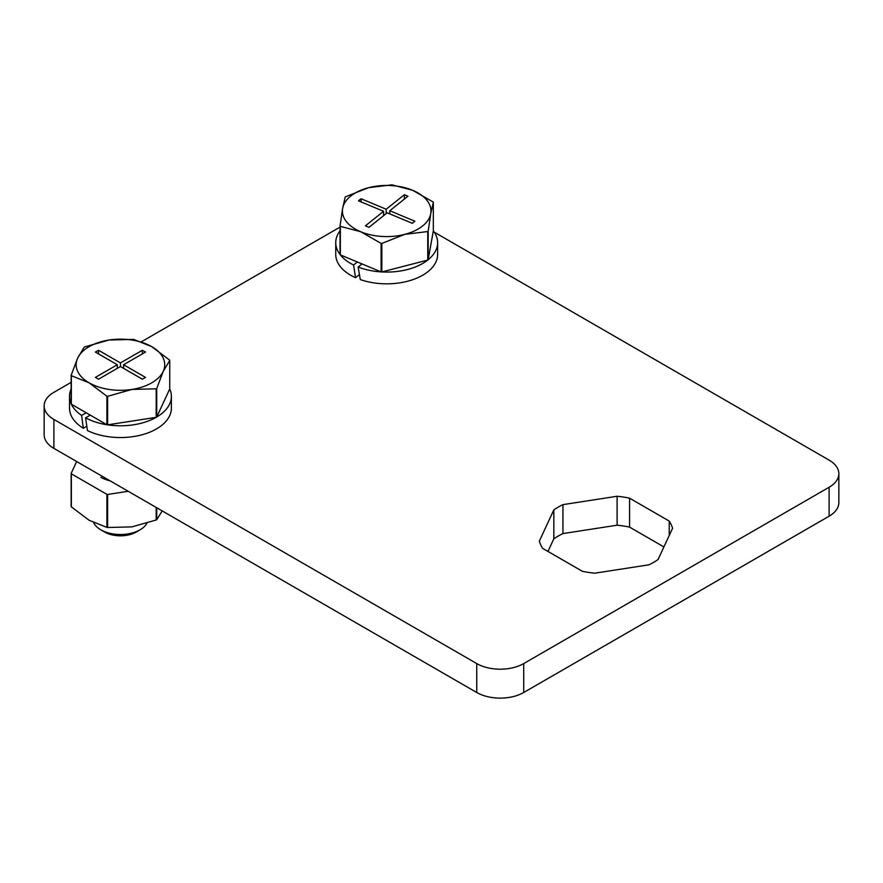 <?xml version="1.0" encoding="UTF-8"?>
<svg xmlns="http://www.w3.org/2000/svg" width="883" height="883" viewBox="0 0 883 883"><rect width="100%" height="100%" fill="white"/><g stroke="black" fill="none" stroke-linecap="round" stroke-linejoin="round"><path stroke-width="1.32" d="M582.305 571.257A67.55 39.007 -0 0 0 594.778 573.188L648.928 564.811A67.55 39.007 -0 0 0 658.056 559.546L672.57 528.277A67.55 39.007 -0 0 0 669.226 521.08L629.579 498.189A67.55 39.007 -0 0 0 617.118 496.257L562.957 504.635A67.55 39.007 -0 0 0 553.829 509.91L539.325 541.169A67.55 39.007 -0 0 0 542.659 548.376L582.305 571.257M71.148 382.35L53.885 392.317A33.223 19.183 -0 0 0 44.15 405.871A33.223 19.183 -0 0 0 53.885 419.436L476.743 663.575A33.223 19.183 -0 0 0 523.718 663.575L829.115 487.25A33.223 19.183 -0 0 0 838.85 473.685A33.223 19.183 -0 0 0 829.115 460.131L434.27 232.163M340.043 227.097L141.401 341.776M547.979 551.445L553.829 538.84A67.55 39.007 180 0 1 562.957 533.575L617.118 525.197A67.55 39.007 180 0 1 629.579 527.118L663.906 546.941M838.85 473.685L838.85 502.626A33.223 19.183 180 0 1 829.115 516.191L829.115 487.25M523.718 663.575L523.718 692.504L829.115 516.191M523.718 692.504A33.223 19.183 180 0 1 476.743 692.504L476.743 663.575M53.885 419.436L53.885 448.376L476.743 692.504M53.885 448.376A33.223 19.183 180 0 1 44.15 434.811L44.15 405.871M553.829 538.84L553.829 509.91M562.957 533.575L562.957 504.635M617.118 525.197L617.118 496.257M629.579 527.118L629.579 498.189M669.226 535.473L669.226 521.08M93.697 522.681A27.682 15.982 -0 0 0 100.861 529.833A27.682 15.982 -0 0 0 140.022 529.833L140.022 529.833A27.682 15.982 -0 0 0 146.854 523.321M100.861 529.833L104.702 532.052A22.252 12.848 -0 0 0 136.181 532.052L140.022 529.833L136.181 532.052M106.909 424.734L106.909 396.224L89.117 382.814L71.335 375.683A50.938 29.415 -0 0 1 71.148 375.275L71.148 403.796A50.938 29.415 -0 0 0 71.335 404.193L106.909 424.734A50.938 29.415 -0 0 0 107.605 424.844L156.203 417.328L156.203 388.807L131.909 389.436A44.293 25.574 -0 0 0 151.766 382.814A44.293 25.574 -0 0 0 163.234 371.357L156.721 388.509L156.721 417.03L169.735 388.973L169.735 360.452A50.938 29.415 -0 0 0 169.547 360.054L151.766 346.655A44.293 25.574 -0 0 0 108.973 340.032L133.278 339.403A50.938 29.415 -0 0 1 133.973 339.514L151.766 346.655A44.293 25.574 -0 0 1 163.234 371.357L169.735 360.452M71.148 375.275L77.649 358.112A44.293 25.574 -0 0 1 108.973 340.032L84.68 346.92A50.938 29.415 -0 0 0 84.426 347.074A50.938 29.415 -0 0 0 84.161 347.218L77.649 358.112A44.293 25.574 -0 0 0 89.117 382.814A44.293 25.574 -0 0 0 131.909 389.436L107.605 396.324L107.605 424.844M106.909 396.224A50.938 29.415 -0 0 0 107.605 396.324M71.335 375.683L71.335 404.193M98.521 350.264L95.386 352.074L117.307 364.734L95.386 377.394L98.521 379.204L120.441 366.544L142.373 379.204L145.496 377.394L123.576 364.734L145.496 352.074L142.373 350.264L120.441 362.924L98.521 350.264L98.521 353.884M120.441 366.544L120.441 362.924M142.373 353.884L142.373 350.264M123.576 368.354L123.576 364.734M117.307 368.354L117.307 364.734M69.503 396.379L69.503 408.134A50.938 29.415 180 0 0 83.311 428.266L81.611 415.418A50.938 29.415 180 0 1 69.503 396.379A50.938 29.415 180 0 1 71.148 388.973M169.735 388.973A50.938 29.415 180 0 1 171.379 396.379A50.938 29.415 180 0 1 140.673 423.376A50.938 29.415 180 0 1 85.574 417.825L90.254 415.12M81.611 415.418L86.192 412.78M171.379 396.379L171.379 408.134A50.938 29.415 180 0 1 141.832 434.833A50.938 29.415 180 0 1 87.461 430.551L85.574 417.825M83.311 428.266L86.81 426.246M381.103 271.898L381.103 243.388L360.728 231.743L340.341 226.357A50.938 29.415 -0 0 1 340.043 225.982L340.043 254.492A50.938 29.415 -0 0 0 340.341 254.878L381.103 271.898A50.938 29.415 -0 0 0 381.831 271.942L427.747 260.077L427.747 231.556L404.789 234.359A44.293 25.574 -0 0 0 422.582 226.004A44.293 25.574 -0 0 0 430.749 213.642L428.178 231.214L428.178 259.734L433.321 230.838L433.321 202.317A50.938 29.415 -0 0 0 433.023 201.942L412.648 190.298A44.293 25.574 -0 0 0 368.586 187.682L391.544 184.878A50.938 29.415 -0 0 1 392.262 184.922L412.648 190.298A44.293 25.574 -0 0 1 430.749 213.642L433.321 202.317M340.043 225.982L342.626 208.399A44.293 25.574 -0 0 1 368.586 187.682L345.617 196.743A50.938 29.415 -0 0 0 345.408 196.92A50.938 29.415 -0 0 0 345.198 197.086L342.626 208.399A44.293 25.574 -0 0 0 360.728 231.743A44.293 25.574 -0 0 0 404.789 234.359L381.831 243.432L381.831 271.942M381.103 243.388A50.938 29.415 -0 0 0 381.831 243.432M340.341 226.357L340.341 254.878M361.059 198.741L358.465 200.816L383.597 211.302L365.419 225.816L369.006 227.306L387.184 212.803L412.306 223.3L414.9 221.225L389.778 210.728L407.946 196.225L404.359 194.724L386.191 209.238L361.059 198.741L361.059 201.898M386.191 213.598L386.191 209.238M404.359 199.094L404.359 194.724M389.778 213.885L389.778 210.728M383.597 215.673L383.597 211.302M335.739 242.67L335.739 254.425A50.938 29.415 180 0 0 355.551 277.704L353.575 265.021A50.938 29.415 180 0 1 335.739 242.67A50.938 29.415 180 0 1 340.043 230.838M433.321 230.838A50.938 29.415 180 0 1 437.626 242.67A50.938 29.415 180 0 1 410.573 268.642A50.938 29.415 180 0 1 358.145 267.03L362.019 263.929M353.575 265.021L357.372 261.986M437.626 242.67L437.626 254.425A50.938 29.415 180 0 1 411.688 280.043A50.938 29.415 180 0 1 360.286 279.569L358.145 267.03M355.551 277.704L359.425 274.613M100.861 477.306L100.861 477.306A27.682 15.982 180 0 0 110.11 480.838M162.207 510.915L156.721 519.69A50.938 29.415 -0 0 1 156.203 519.988L131.909 526.875L107.605 527.504A50.938 29.415 180 0 1 106.909 527.394L89.117 520.264L71.335 506.853A50.938 29.415 -0 0 1 71.148 506.456L71.148 473.42L76.666 461.522M156.203 519.988L156.203 507.449M128.201 491.279L107.605 494.469L107.605 527.504M107.605 494.469A50.938 29.415 180 0 1 106.909 494.359L106.909 527.394M71.148 473.42A50.938 29.415 180 0 0 71.335 473.818L106.909 494.359M156.721 507.747L156.721 519.69M71.335 473.818L71.335 506.853"/></g></svg>
